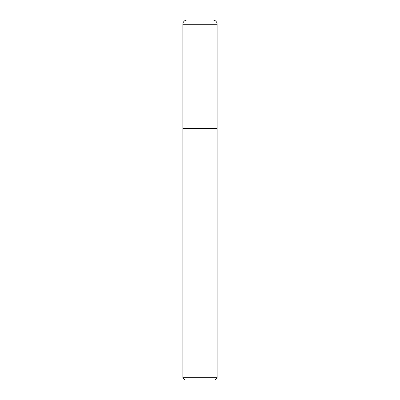 <?xml version="1.0" encoding="UTF-8"?>
<svg xmlns="http://www.w3.org/2000/svg" width="400" height="400" viewBox="0 0 400 400"><rect width="100%" height="100%" fill="white"/><g stroke="black" fill="none" stroke-linecap="round" stroke-linejoin="round"><path stroke-width="0.6" d="M217.145 377.715L217.145 24.285A4.285 4.285 0 0 0 212.855 20L187.145 20A4.285 4.285 0 0 0 182.855 24.285L182.855 377.715L185.145 380L214.855 380L217.145 377.715L182.855 377.715M182.855 128.57L217.145 128.57L182.855 128.57M182.855 24.285L217.145 24.285"/></g></svg>
